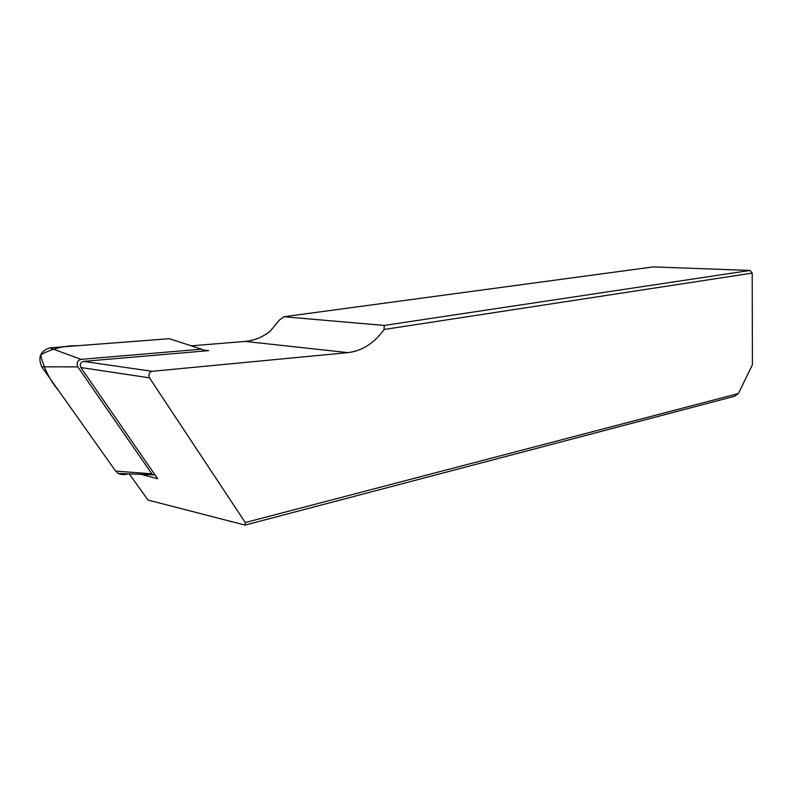 <?xml version="1.0" encoding="UTF-8"?>
<svg xmlns="http://www.w3.org/2000/svg" width="792" height="792" viewBox="0 0 792 792"><rect width="100%" height="100%" fill="white"/><g stroke="black" fill="none" stroke-linecap="round" stroke-linejoin="round"><path stroke-width="1.19" d="M129.245 473.883L147.995 500.059L245.055 525.096L245.263 522.552L738.441 393.535L734.818 396.208L245.055 525.096M203.96 350.074L208.652 350.638L83.427 361.39L152.163 371.309L347.906 352.628L245.164 341.411L191.298 345.837M245.164 341.411C254.183 340.6 262.479 337.234 270.072 331.323L279.378 320.107L283.853 316.75L384.239 325.433L749.965 270.448L653.242 266.904L283.853 316.75M152.163 371.309C149.114 372.398 148.233 374.576 149.5 377.843L245.263 522.552M149.5 377.843L80.853 367.528L157.638 478.705L141.055 474.349M347.906 352.628C362.201 350.905 374.269 343.183 384.09 329.472L752.202 273.101L752.4 364.736L738.441 393.535M752.202 273.101L749.965 270.448M384.09 329.472L384.239 325.433M80.853 367.528C79.596 364.449 80.457 362.399 83.427 361.39M204.643 350.975L201.564 349.173L80.992 359.37C77.339 360.608 76.279 363.122 77.834 366.904L151.826 473.854L152.806 474.804L155.202 475.18M123.592 474.517L118.147 473.458L115.612 471.072L41.728 366.795C37.709 357.222 40.402 350.905 49.807 347.846L169.29 338.689L201.564 349.173M127.987 473.844C124.582 474.923 121.305 474.804 118.156 473.458L152.806 474.804M151.826 473.854L115.612 471.072L58.786 390.862C49.787 380.111 43.728 368.112 40.63 354.846C52.015 348.599 64.4 345.55 77.784 345.708L169.26 338.699M77.834 366.904L41.728 366.795M49.807 347.846L80.992 359.37"/></g></svg>
